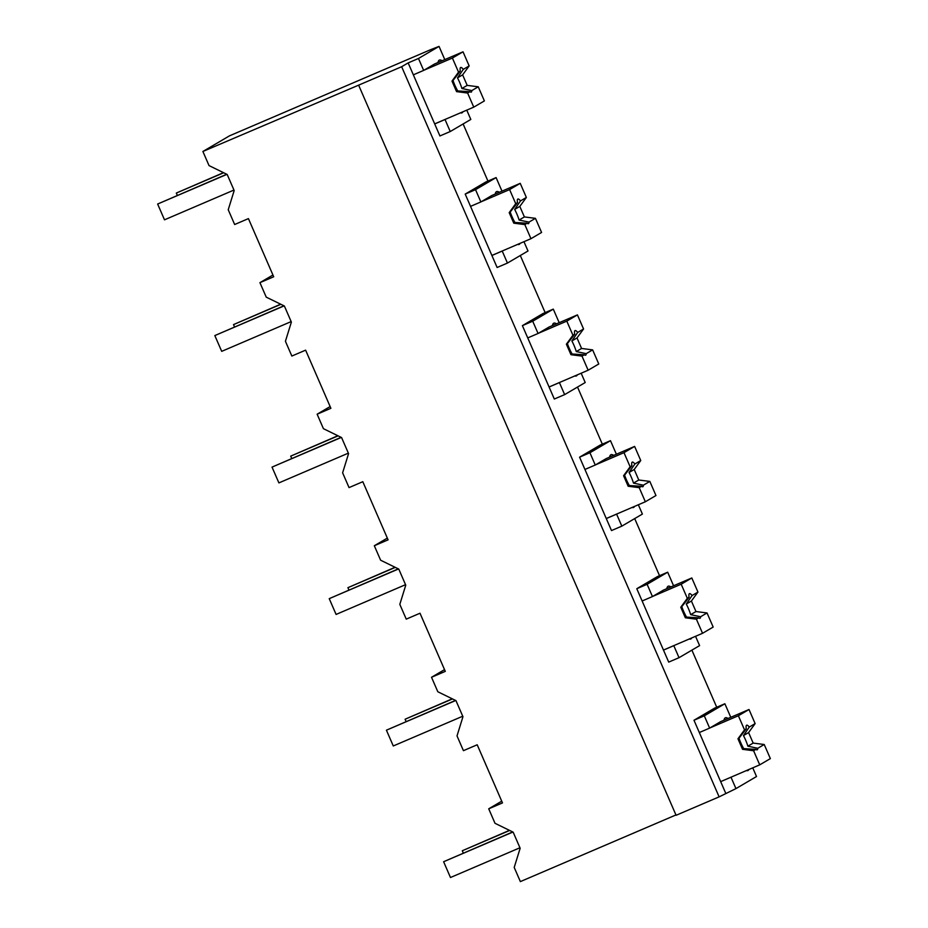 <?xml version="1.0" encoding="UTF-8"?>
<svg xmlns="http://www.w3.org/2000/svg" width="928" height="928" viewBox="0 0 928 928"><rect width="100%" height="100%" fill="white"/><g stroke="black" fill="none" stroke-linecap="round" stroke-linejoin="round"><path stroke-width="1.39" d="M466.772 110.142L470.809 119.445L450.242 131.532L439.918 135.952L408.158 62.907L401.65 66.723L358.626 85.156L676.094 815.294L719.119 796.862L735.95 788.614L756.517 776.527L752.747 767.839M675.955 814.946L520.364 881.6L514.205 867.436L520.156 848.25L513.161 832.161L495.007 823.298L488.72 808.81L502.477 802.917L489.903 773.975L477.201 744.778L463.432 750.671L457.017 735.904L462.956 716.706L455.961 700.628L437.819 691.754L431.52 677.278L445.289 671.373L420.001 613.234L406.244 619.138L399.817 604.36L405.756 585.174L398.773 569.084L380.619 560.21L374.32 545.734L388.09 539.841L362.813 481.702L349.044 487.594L342.618 472.828L348.568 453.63L341.574 437.552L323.42 428.678L317.132 414.201L330.89 408.297L318.316 379.355L305.614 350.158L291.844 356.05L285.43 341.284L291.369 322.086L284.374 306.008L266.232 297.134L259.933 282.657L273.702 276.764L248.426 218.614L234.656 224.518L228.23 209.74L234.181 190.553L227.186 174.464L209.032 165.59L202.896 151.473L229.46 135.859L430.778 49.613L439.048 46.4L418.482 58.476L408.158 62.907M716.729 707.24L691.894 650.134M659.53 575.696L634.694 518.59M602.33 444.164L577.506 387.046M545.142 312.62L520.306 255.513M487.942 181.076L463.118 123.969M719.119 796.862L401.65 66.723M725.626 793.034L693.982 720.256L714.548 708.168L724.872 703.749L704.306 715.824L693.982 720.256M695.548 636.306L699.596 645.61L679.029 657.685L668.705 662.105L636.794 588.712L657.349 576.636L667.684 572.205L647.118 584.292L636.794 588.712M523.96 241.686L528.009 250.989L507.442 263.065L497.118 267.496L465.206 194.091L485.773 182.016L496.097 177.584L475.53 189.672L465.206 194.091M581.16 373.218L585.208 382.533L564.642 394.609L554.318 399.028L522.394 325.635L542.961 313.548L553.285 309.128L532.718 321.204L522.394 325.635M638.348 504.762L642.396 514.066L621.83 526.141L611.506 530.572L579.594 457.168L600.161 445.092L610.485 440.672L589.918 452.748L579.594 457.168M735.95 788.614L730.997 777.212L720.673 781.631L759.73 764.846L753.594 750.74L742.539 749.325L737.969 738.804L738.978 738.212A13.386 2.761 -113.2 0 0 743.722 748.629L755.926 749.372A13.386 2.761 66.8 0 0 757.202 749.812A13.386 2.761 66.8 0 0 757.271 749.778A13.386 2.761 66.8 0 0 757.782 748.281L764.22 744.5L753.165 743.084L748.594 732.563L755.137 723.608L749.012 709.502L738.375 715.743L709.99 727.9M746.46 770.53A34.672 7.146 66.8 0 0 747.91 770.565A34.672 7.146 66.8 0 0 748.896 769.486M202.896 151.473L358.626 85.156M488.72 808.81L501.723 801.177M431.52 677.278L444.524 669.633M374.32 545.734L387.336 538.101M317.132 414.201L330.136 406.557M259.933 282.657L272.948 275.013M444.79 59.612L439.048 46.4M450.242 131.532L445.022 119.515L434.698 123.934M413.343 74.832L423.667 70.4L418.482 58.476M704.306 715.824L709.642 728.109L699.318 732.528M730.777 717.309L724.872 703.749M647.118 584.292L652.454 596.565L642.13 600.984M673.577 585.765L667.684 572.205M679.029 657.685L673.798 645.668L663.474 650.099M475.53 189.672L480.866 201.944L470.542 206.364M501.99 191.156L496.097 177.584M507.442 263.065L502.222 251.059L491.898 255.478M532.718 321.204L538.066 333.488L527.73 337.908M559.19 322.689L553.285 309.128M564.642 394.609L559.41 382.591L549.086 387.011M589.918 452.748L595.254 465.021L584.93 469.452M616.378 454.233L610.485 440.672M621.83 526.141L616.61 514.135L606.286 518.555M423.667 70.4L434.64 63.962L463.026 51.806L452.4 58.046L424.015 70.203M442.088 60.772A34.672 7.146 66.8 0 0 439.396 60.088A34.672 7.146 66.8 0 0 438.028 62.512M460.485 112.833A34.672 7.146 66.8 0 0 461.935 112.868A34.672 7.146 66.8 0 0 462.921 111.789M709.642 728.109L720.615 721.659L749.012 709.502M728.062 718.469A34.672 7.146 66.8 0 0 725.371 717.785A34.672 7.146 66.8 0 0 724.014 720.209M652.454 596.565L663.416 590.127L691.812 577.958L681.187 584.199L652.79 596.368M670.874 586.925A34.672 7.146 66.8 0 0 668.172 586.241A34.672 7.146 66.8 0 0 666.814 588.665M689.26 638.998A34.672 7.146 66.8 0 0 690.722 639.021A34.672 7.146 66.8 0 0 691.696 637.954M480.866 201.944L491.828 195.506L520.225 183.338L509.6 189.579L481.203 201.747M499.287 192.305A34.672 7.146 66.8 0 0 496.596 191.62A34.672 7.146 66.8 0 0 495.227 194.045M517.673 244.377A34.672 7.146 66.8 0 0 519.135 244.412A34.672 7.146 66.8 0 0 520.121 243.333M538.066 333.488L549.028 327.039L577.425 314.882L566.799 321.123L538.402 333.28M556.487 323.849A34.672 7.146 66.8 0 0 553.784 323.164A34.672 7.146 66.8 0 0 552.427 325.589M574.873 375.921A34.672 7.146 66.8 0 0 576.334 375.944A34.672 7.146 66.8 0 0 577.309 374.866M595.254 465.021L606.228 458.583L634.613 446.414L623.987 452.655L595.602 464.824M613.675 455.393A34.672 7.146 66.8 0 0 610.984 454.697A34.672 7.146 66.8 0 0 609.615 457.133M632.072 507.454A34.672 7.146 66.8 0 0 633.522 507.488A34.672 7.146 66.8 0 0 634.508 506.41M509.449 830.351L462.295 850.756L509.669 830.467M463.316 853.099L462.295 850.756M452.261 698.819L405.107 719.223L452.481 698.923M406.116 721.566L405.107 719.223M395.061 567.275L347.907 587.679L395.282 567.379M348.928 590.022L347.907 587.679M337.862 435.731L290.708 456.135L338.094 435.847M291.728 458.478L290.708 456.135M280.674 304.198L233.52 324.603L280.894 304.303M234.54 326.946L233.52 324.603M223.474 172.654L176.32 193.059L223.694 172.759M177.341 195.402L176.32 193.059M519.935 847.763L450.474 877.517L443.619 861.729L512.906 832.045M512.708 831.94L443.619 861.729M462.747 716.219L393.286 745.973L386.419 730.185L455.718 700.501M455.509 700.408L386.419 730.185M405.548 584.675L336.087 614.44L329.231 598.653L398.518 568.968M398.309 568.864L329.231 598.653M348.36 453.142L278.899 482.896L272.032 467.109L341.33 437.424M341.121 437.32L272.032 467.109M291.16 321.598L221.699 351.352L214.832 335.576L284.13 305.88M283.922 305.788L214.832 335.576M233.96 190.054L164.5 219.82L157.644 204.032L226.931 174.348M226.722 174.244L157.644 204.032M738.375 715.743L744.511 729.849L737.969 738.804M759.73 764.846L770.356 758.605L764.22 744.5M753.594 750.74L755.926 749.372M742.539 749.325L743.722 748.629M744.511 729.849L746.274 728.816L738.978 738.212M755.137 723.608L749.279 727.053A13.386 2.761 66.8 0 0 746.657 725.197A13.386 2.761 66.8 0 0 746.599 725.232A13.386 2.761 66.8 0 0 746.274 728.816M757.782 748.281L747.875 746.193L753.165 743.084M749.279 727.053L743.467 735.579L748.594 732.563M747.875 746.193A13.386 2.761 66.8 0 0 743.467 735.579M681.187 584.199L687.323 598.316L680.769 607.26L685.351 617.781L696.406 619.196L702.542 633.302L663.462 650.052M702.542 633.302L713.168 627.061L707.032 612.956L695.977 611.54L691.395 601.019L697.949 592.076L691.812 577.958M696.406 619.196L698.726 617.828A13.386 2.761 66.8 0 0 700.014 618.268A13.386 2.761 66.8 0 0 700.072 618.245A13.386 2.761 66.8 0 0 700.594 616.737L707.032 612.956M698.726 617.828L686.523 617.097A13.386 2.761 -113.2 0 1 681.79 606.668L680.769 607.26M685.351 617.781L686.523 617.097M687.323 598.316L689.075 597.284L681.79 606.668M697.949 592.076L692.079 595.521A13.386 2.761 66.8 0 0 689.458 593.653A13.386 2.761 66.8 0 0 689.4 593.688A13.386 2.761 66.8 0 0 689.075 597.284M700.594 616.737L690.676 614.649L695.977 611.54M692.079 595.521L686.268 604.035L691.395 601.019M690.676 614.649A13.386 2.761 66.8 0 0 686.268 604.035M623.987 452.655L630.124 466.772L623.581 475.728L628.152 486.249L639.206 487.652L645.343 501.77L606.262 518.508M645.343 501.77L655.968 495.529L649.832 481.412L638.777 480.008L634.207 469.487L640.749 460.532L634.613 446.414M639.206 487.652L641.538 486.284A13.386 2.761 66.8 0 0 642.814 486.736A13.386 2.761 66.8 0 0 642.884 486.701A13.386 2.761 66.8 0 0 643.394 485.193L649.832 481.412M641.538 486.284L629.335 485.553A13.386 2.761 -113.2 0 1 624.59 475.124L623.581 475.728M628.152 486.249L629.335 485.553M630.124 466.772L631.875 465.74L624.59 475.124M640.749 460.532L634.891 463.977A13.386 2.761 66.8 0 0 632.27 462.109A13.386 2.761 66.8 0 0 632.2 462.144A13.386 2.761 66.8 0 0 631.875 465.74M643.394 485.193L633.488 483.117L638.777 480.008M634.891 463.977L629.068 472.491L634.207 469.487M633.488 483.117A13.386 2.761 66.8 0 0 629.068 472.491M566.799 321.123L572.936 335.228L566.382 344.184L570.952 354.705L582.007 356.12L588.143 370.226L549.074 386.976M588.143 370.226L598.769 363.985L592.632 349.879L581.578 348.464L577.007 337.943L583.561 328.988L577.425 314.882M582.007 356.12L584.338 354.751A13.386 2.761 66.8 0 0 585.626 355.192A13.386 2.761 66.8 0 0 585.684 355.157A13.386 2.761 66.8 0 0 586.194 353.661L592.632 349.879M584.338 354.751L572.135 354.02A13.386 2.761 -113.2 0 1 567.391 343.592L566.382 344.184M570.952 354.705L572.135 354.02M572.936 335.228L574.687 334.208L567.391 343.592M583.561 328.988L577.692 332.433A13.386 2.761 66.8 0 0 575.07 330.577A13.386 2.761 66.8 0 0 575.012 330.612A13.386 2.761 66.8 0 0 574.687 334.208M586.194 353.661L576.288 351.573L581.578 348.464M577.692 332.433L571.88 340.959L577.007 337.943M576.288 351.573A13.386 2.761 66.8 0 0 571.88 340.959M509.6 189.579L515.736 203.696L509.182 212.64L513.764 223.172L524.819 224.576L530.955 238.693L491.875 255.432M530.955 238.693L541.581 232.452L535.444 218.335L524.39 216.932L519.808 206.399L526.362 197.455L520.225 183.338M524.819 224.576L527.139 223.207A13.386 2.761 66.8 0 0 528.426 223.66A13.386 2.761 66.8 0 0 528.484 223.625A13.386 2.761 66.8 0 0 529.006 222.117L535.444 218.335M527.139 223.207L514.936 222.476A13.386 2.761 -113.2 0 1 510.203 212.048L509.182 212.64M513.764 223.172L514.936 222.476M515.736 203.696L517.488 202.664L510.203 212.048M526.362 197.455L520.492 200.9A13.386 2.761 66.8 0 0 517.882 199.033A13.386 2.761 66.8 0 0 517.812 199.068A13.386 2.761 66.8 0 0 517.488 202.664M529.006 222.117L519.1 220.04L524.39 216.932M520.492 200.9L514.68 209.415L519.808 206.399M519.1 220.04A13.386 2.761 66.8 0 0 514.68 209.415M452.4 58.046L458.536 72.152L451.994 81.107L456.564 91.628L467.619 93.032L473.756 107.149L434.675 123.888M473.756 107.149L484.381 100.908L478.245 86.791L467.19 85.388L462.62 74.866L469.162 65.911L463.026 51.806M467.619 93.032L469.951 91.675A13.386 2.761 66.8 0 0 471.227 92.116A13.386 2.761 66.8 0 0 471.296 92.081A13.386 2.761 66.8 0 0 471.807 90.584L478.245 86.791M469.951 91.675L457.748 90.932A13.386 2.761 -113.2 0 1 453.003 80.504L451.994 81.107M456.564 91.628L457.748 90.932M458.536 72.152L460.288 71.12L453.003 80.504M469.162 65.911L463.304 69.356A13.386 2.761 66.8 0 0 460.682 67.5A13.386 2.761 66.8 0 0 460.613 67.524A13.386 2.761 66.8 0 0 460.288 71.12M471.807 90.584L461.9 88.496L467.19 85.388M463.304 69.356L457.492 77.871L462.62 74.866M461.9 88.496A13.386 2.761 66.8 0 0 457.492 77.871"/></g></svg>
